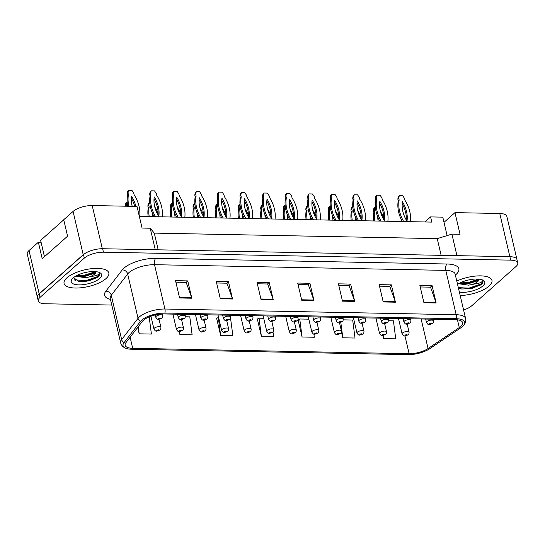 <?xml version="1.0" encoding="UTF-8"?>
<svg xmlns="http://www.w3.org/2000/svg" width="545" height="545" viewBox="0 0 545 545"><rect width="100%" height="100%" fill="white"/><g stroke="black" fill="none" stroke-linecap="round" stroke-linejoin="round"><path stroke-width="0.82" d="M99.844 273.529L99.619 273.038C99.612 273.801 98.516 274.639 96.349 275.552L89.135 276.996A10.825 4.019 166.8 0 0 94.632 274.067A10.825 4.019 166.8 0 0 96.002 271.669M75.789 280.341A19.157 7.112 -13.2 0 1 74.91 280.307A19.157 7.112 -13.2 0 0 75.789 280.341M458.917 287.815A19.157 7.112 -13.2 0 1 458.393 287.801A19.157 7.112 -13.2 0 0 458.917 287.815M41.086 242.293L38.361 242.239L29.021 250.53A14.368 5.334 166.8 0 0 27.25 254.045L37.401 297.338A14.368 5.334 166.8 0 0 37.496 297.618M456.948 255.646L451.9 234.112L437.226 238.635L154.283 233.11L150.216 228.219L142.075 228.062L136.999 206.419L92.2 205.54A14.368 5.334 166.8 0 0 73.064 211.44L63.724 219.73L67.587 236.183L42.217 258.691L38.361 242.239M517.035 259.938A14.368 5.334 166.8 0 0 516.987 259.645L506.83 216.358A14.368 5.334 166.8 0 0 499.765 213.497L454.966 212.625L444.012 222.34L447.118 235.583M424.875 221.972L430.577 216.91L431.797 222.101L139.336 216.399M154.283 233.11L158.2 249.814M150.216 228.219L155.27 249.76M437.226 238.635L441.15 255.339M516.987 259.645A14.368 5.334 166.8 0 0 516.837 259.222M90.361 250.898A14.368 5.334 166.8 0 0 83.222 254.733L39.172 293.816A14.368 5.334 166.8 0 0 37.401 297.338M451.9 234.112L460.041 234.268L454.966 212.625M430.577 216.91L442.792 217.148L444.012 222.34M66.899 277.834A22.985 8.536 166.8 0 0 64.065 283.461A22.985 8.536 166.8 0 0 81.668 287.706A22.985 8.536 166.8 0 0 105.989 278.597A22.985 8.536 166.8 0 0 108.823 272.963A22.985 8.536 166.8 0 0 91.219 268.719A22.985 8.536 166.8 0 0 66.899 277.834A22.985 8.536 166.8 0 0 64.065 283.461A22.985 8.536 166.8 0 0 81.668 287.706A22.985 8.536 166.8 0 0 105.989 278.597A22.985 8.536 166.8 0 0 108.823 272.963A22.985 8.536 166.8 0 0 91.219 268.719A22.985 8.536 166.8 0 0 66.899 277.834M460.198 295.513A22.985 8.536 166.8 0 0 489.117 286.071A22.985 8.536 166.8 0 0 491.951 280.443A22.985 8.536 166.8 0 0 456.812 281.063A22.985 8.536 166.8 0 1 491.951 280.443A22.985 8.536 166.8 0 1 489.117 286.071A22.985 8.536 166.8 0 1 460.198 295.513M143.43 320.242A15.321 5.688 -13.2 0 1 163.841 313.947L455.095 319.636A15.321 5.688 -13.2 0 1 462.637 322.681A15.321 5.688 -13.2 0 1 459.272 327.572L428.063 348.541A15.321 5.688 -13.2 0 1 409.131 353.705L132.694 348.31A15.321 5.688 -13.2 0 1 125.152 345.257A15.321 5.688 -13.2 0 1 125.956 342.648L142.347 321.387A15.321 5.688 -13.2 0 1 143.43 320.242M141.598 320.208A17.481 6.492 166.8 0 0 140.365 321.509L123.974 342.771A17.481 6.492 166.8 0 0 125.725 348.241A17.481 6.492 166.8 0 0 131.658 349.229L408.089 354.625A17.481 6.492 166.8 0 0 429.685 348.739L460.893 327.763A17.481 6.492 166.8 0 0 463.454 325.61A17.481 6.492 166.8 0 0 456.138 318.716L164.876 313.028A17.481 6.492 166.8 0 0 141.598 320.208M463.591 309.969A14.368 5.334 166.8 0 0 471.704 305.813L515.979 266.519A14.368 5.334 166.8 0 0 517.75 263.003L516.939 259.536A14.368 5.334 166.8 0 0 509.868 256.681L102.63 248.731A14.368 5.334 166.8 0 0 83.501 254.631L39.22 293.918A14.368 5.334 166.8 0 0 37.448 297.441L38.266 300.901A14.368 5.334 166.8 0 0 45.33 303.763L111.793 305.057M420.236 286.963L430.523 287.167L435.98 302.407A3.829 2.017 91.1 0 1 436.15 302.986L432.09 285.669L419.875 285.43L423.935 302.748L436.15 302.986M430.407 287.167L432.09 285.669M379.511 286.173L389.798 286.37L395.261 301.61A3.829 2.017 91.1 0 1 395.425 302.189L391.365 284.872L379.15 284.633L383.21 301.95L395.425 302.189M389.682 286.37L391.365 284.872M338.786 285.376L349.072 285.58L354.536 300.82A3.829 2.017 91.1 0 1 354.706 301.392L350.646 284.081L338.425 283.843L342.485 301.153L354.706 301.392M348.957 285.573L350.646 284.081M175.892 282.194L186.179 282.399L191.642 297.638A3.829 2.017 91.1 0 1 191.813 298.217L187.746 280.9L175.531 280.661L179.591 297.979L191.813 298.217M186.063 282.399L187.746 280.9M216.617 282.991L226.904 283.196L232.368 298.435A3.829 2.017 91.1 0 1 232.531 299.007L228.471 281.697L216.256 281.458L220.316 298.769L232.531 299.007M226.788 283.189L228.471 281.697M257.342 283.788L267.629 283.986L273.086 299.225A3.829 2.017 91.1 0 1 273.256 299.805L269.196 282.487L256.981 282.249L261.041 299.566L273.256 299.805M267.506 283.986L269.196 282.487M298.06 284.579L308.347 284.783L313.811 300.022A3.829 2.017 91.1 0 1 313.981 300.602L309.921 283.284L297.699 283.046L301.767 300.363L313.981 300.602M308.232 284.783L309.921 283.284M517.75 263.003A14.368 5.334 166.8 0 0 510.679 260.142L103.448 252.192A14.368 5.334 166.8 0 0 84.312 258.098L40.03 297.386A14.368 5.334 166.8 0 0 38.266 300.901M341.436 331.946L342.805 337.805L355.027 338.043L352.69 320.031L343.289 319.847M382.808 335.495L383.53 338.595L395.752 338.833L393.408 320.821L388.408 320.726M216.937 318.11L216.576 318.103L220.636 335.42L232.851 335.659L230.481 317.646M179.189 331.537L179.911 334.623L192.133 334.862L189.796 316.849L185.361 316.761M137.687 327.429L139.193 333.826L151.408 334.065L149.173 316.87M298.387 319.697L298.06 319.861L302.087 337.008L314.302 337.246L313.893 334.078M257.662 318.907L257.301 318.9L261.362 336.211L273.576 336.449L273.004 332.048M263.698 318.294L259.025 318.198L257.342 319.07M261.362 336.211L259.025 318.198M218.579 317.408L216.617 318.273M220.636 335.42L218.3 317.408M179.911 334.623L179.516 331.544M139.193 333.826L138.26 326.687M308.824 319.172L299.75 318.995L298.06 319.861M302.087 337.008L299.75 318.995M342.805 337.805L340.823 322.517M383.53 338.595L383.128 335.468M158.629 319.254A2.391 1.179 -90.1 0 0 158.718 319.261A2.391 1.179 -90.1 0 0 159.222 319.029A1.199 0.443 166.8 0 0 160.768 318.539A1.199 0.443 166.8 0 0 160.325 318.007A1.199 0.443 166.8 0 0 158.731 318.498A1.199 0.443 166.8 0 0 159.126 319.029L159.344 318.512L160.216 318.409L159.222 319.029M159.126 319.029A2.391 1.335 92.4 0 1 158.52 319.261C157.716 319.615 156.79 318.92 155.747 317.176A3.59 1.335 -13.2 0 1 156.19 316.298A3.59 1.335 -13.2 0 1 159.992 314.874A3.59 1.335 -13.2 0 1 162.737 315.535C162.689 317.129 162.39 318.007 161.851 318.164L158.718 319.261M139.704 216.406A31.848 24.368 48.4 0 0 134.131 194.81L133.716 193.059L131.972 190.443L128.545 190.375L128.02 192.95L128.429 194.694A31.848 24.368 48.4 0 0 128.913 206.262M135.834 206.391A28.013 21.439 48.4 0 0 131.686 196.479A28.013 21.439 48.4 0 0 132.169 206.323M128.545 190.375L127.625 191.193L127.094 193.768L127.503 195.519A31.848 24.368 48.4 0 0 127.796 206.235M134.704 206.371A28.013 21.439 48.4 0 0 131.461 198.469M128.429 194.694L127.503 195.519M128.02 192.95L127.094 193.768M156.81 331.101A2.391 1.179 -90.1 0 0 156.899 331.108A2.391 1.179 -90.1 0 0 157.403 330.876A1.199 0.443 166.8 0 0 158.949 330.386A1.199 0.443 166.8 0 0 158.506 329.854A1.199 0.443 166.8 0 0 156.912 330.345A1.199 0.443 166.8 0 0 157.314 330.876L157.525 330.359L158.397 330.256L157.403 330.876M157.314 330.876A2.391 1.335 92.4 0 1 156.701 331.101C155.897 331.455 154.971 330.767 153.928 329.017A3.59 1.335 -13.2 0 1 154.371 328.138A3.59 1.335 -13.2 0 1 158.173 326.714A3.59 1.335 -13.2 0 1 160.918 327.382C160.87 328.976 160.571 329.848 160.032 330.011L156.899 331.108M132.231 206.323L131.849 204.831M127.217 202.229L126.733 202.215L126.202 204.791L126.535 206.214M126.733 202.215L125.806 203.04L125.411 206.194M126.202 204.791L125.275 205.615M89.135 276.996L85.442 277.684L75.537 276.254M95.9 271.662L94.38 273.358L85.122 276.308L79.202 276.315L76.607 275.647M73.582 277.603L78.725 281.554L88.876 280.907L98.134 277.098C99.803 275.579 100.3 274.224 99.619 273.038M73.166 277.957A15.614 5.797 166.8 0 0 71.981 279.224A15.614 5.797 166.8 0 0 80.224 284.878A15.614 5.797 166.8 0 0 99.721 278.475A15.614 5.797 166.8 0 0 99.844 272.691A15.614 5.797 166.8 0 0 86.573 272.255A15.614 5.797 166.8 0 0 73.166 277.957M44.458 256.702L40.63 240.352L63.751 219.833M99.851 273.57L97.977 276.451L85.878 280.648L74.27 279.803M95.675 271.635L84.584 275.15L77.206 275.341M97.719 277.439L86.035 281.336L78.385 281.499M95.239 272.663L84.748 275.838L78.064 276.097M458.44 288.026L461.853 289.027L471.997 288.387L481.255 284.572C482.931 283.053 483.429 281.704 482.747 280.518C482.734 281.281 481.644 282.119 479.477 283.032L472.263 284.47A10.825 4.019 166.8 0 0 477.761 281.54A10.825 4.019 166.8 0 0 479.13 279.149M472.263 284.47L468.571 285.158L458.665 283.734M479.028 279.135L477.509 280.839L468.25 283.788L462.33 283.788L459.735 283.127M459.415 292.161A15.614 5.797 166.8 0 0 482.85 285.948A15.614 5.797 166.8 0 0 482.972 280.164A15.614 5.797 166.8 0 0 457.596 284.415M482.972 281.002L482.747 280.518M482.979 281.043L481.106 283.931L469 288.121L458.352 287.644M478.803 279.115L467.712 282.623L460.334 282.821M480.847 284.919L469.163 288.809L461.513 288.973M478.367 280.144L467.876 283.311L461.193 283.577M181.185 319.697A2.391 1.179 -90.1 0 0 181.281 319.704A2.391 1.179 -90.1 0 0 181.778 319.472A1.199 0.443 166.8 0 0 183.331 318.982A1.199 0.443 166.8 0 0 182.888 318.45A1.199 0.443 166.8 0 0 181.294 318.941A1.199 0.443 166.8 0 0 181.689 319.472L181.901 318.954L182.779 318.852L181.778 319.472M181.689 319.472A2.391 1.335 92.4 0 1 181.083 319.697C180.279 320.058 179.353 319.363 178.304 317.619A3.59 1.335 -13.2 0 1 178.746 316.734A3.59 1.335 -13.2 0 1 182.548 315.31A3.59 1.335 -13.2 0 1 185.3 315.977C185.246 317.572 184.953 318.45 184.408 318.607L181.281 319.704M162.26 216.842A31.848 24.368 48.4 0 0 156.688 195.246L156.279 193.502L154.528 190.879L151.108 190.818L150.577 193.393L150.985 195.137A31.848 24.368 48.4 0 0 155.543 216.712M154.242 196.915A28.013 21.439 48.4 0 0 158.813 216.399A28.013 21.439 48.4 0 0 154.242 196.915M151.108 190.818L150.188 191.636L149.657 194.211L150.066 195.955A31.848 24.368 48.4 0 0 154.14 216.685M158.111 215.221A28.013 21.439 48.4 0 0 154.017 198.911M150.985 195.137L150.066 195.955M150.577 193.393L149.657 194.211M203.748 320.133A2.391 1.179 -90.1 0 0 203.837 320.14A2.391 1.179 -90.1 0 0 204.341 319.915A1.199 0.443 166.8 0 0 205.887 319.418A1.199 0.443 166.8 0 0 205.451 318.886A1.199 0.443 166.8 0 0 203.85 319.384A1.199 0.443 166.8 0 0 204.252 319.908L204.464 319.39L205.336 319.288L204.341 319.915M204.252 319.908A2.391 1.335 92.4 0 1 203.639 320.14C202.835 320.494 201.909 319.799 200.867 318.055A3.59 1.335 -13.2 0 1 201.309 317.176A3.59 1.335 -13.2 0 1 205.111 315.753A3.59 1.335 -13.2 0 1 207.863 316.413C207.809 318.007 207.516 318.886 206.971 319.05L203.837 320.14M184.823 217.285A31.848 24.368 48.4 0 0 179.251 195.689L178.842 193.945L177.091 191.322L173.671 191.254L173.14 193.829L173.548 195.58A31.848 24.368 48.4 0 0 178.099 217.155M176.805 197.358A28.013 21.439 48.4 0 0 181.376 216.835A28.013 21.439 48.4 0 0 176.805 197.358M173.671 191.254L172.745 192.072L172.22 194.647L172.629 196.398A31.848 24.368 48.4 0 0 176.696 217.128M180.674 215.663A28.013 21.439 48.4 0 0 176.58 199.347M173.548 195.58L172.629 196.398M173.14 193.829L172.22 194.647M226.311 320.576A2.391 1.179 -90.1 0 0 226.4 320.583A2.391 1.179 -90.1 0 0 226.904 320.351A1.199 0.443 166.8 0 0 228.45 319.861A1.199 0.443 166.8 0 0 228.008 319.329A1.199 0.443 166.8 0 0 226.413 319.82A1.199 0.443 166.8 0 0 226.815 320.351L227.027 319.833L227.899 319.731L226.904 320.351M226.815 320.351A2.391 1.335 92.4 0 1 226.202 320.576C225.398 320.937 224.472 320.242 223.43 318.498A3.59 1.335 -13.2 0 1 223.872 317.619A3.59 1.335 -13.2 0 1 227.674 316.195A3.59 1.335 -13.2 0 1 230.419 316.856C230.372 318.45 230.072 319.329 229.534 319.486L226.4 320.583M207.386 217.728A31.848 24.368 48.4 0 0 201.814 196.132L201.405 194.381L199.654 191.765L196.227 191.697L195.703 194.272L196.111 196.016A31.848 24.368 48.4 0 0 200.662 217.591M199.368 197.801A28.013 21.439 48.4 0 0 203.932 217.278A28.013 21.439 48.4 0 0 199.368 197.801M196.227 191.697L195.308 192.514L194.776 195.09L195.185 196.84A31.848 24.368 48.4 0 0 199.259 217.564M203.237 216.106A28.013 21.439 48.4 0 0 199.143 199.79M196.111 196.016L195.185 196.84M195.703 194.272L194.776 195.09M248.867 321.019A2.391 1.179 -90.1 0 0 248.963 321.025A2.391 1.179 -90.1 0 0 249.46 320.794A1.199 0.443 166.8 0 0 251.013 320.303A1.199 0.443 166.8 0 0 250.571 319.772A1.199 0.443 166.8 0 0 248.976 320.262A1.199 0.443 166.8 0 0 249.372 320.794L249.59 320.276L250.462 320.174L249.46 320.794M249.372 320.794A2.391 1.335 92.4 0 1 248.765 321.019C247.961 321.38 247.035 320.685 245.993 318.934A3.59 1.335 -13.2 0 1 246.429 318.055A3.59 1.335 -13.2 0 1 250.23 316.631A3.59 1.335 -13.2 0 1 252.982 317.299C252.934 318.893 252.635 319.765 252.097 319.929L248.963 321.025M229.949 218.164A31.848 24.368 48.4 0 0 224.37 196.568L223.961 194.824L222.217 192.201L218.79 192.133L218.259 194.708L218.668 196.459A31.848 24.368 48.4 0 0 223.225 218.034M221.924 198.237A28.013 21.439 48.4 0 0 226.495 217.721A28.013 21.439 48.4 0 0 221.924 198.237M218.79 192.133L217.871 192.957L217.339 195.532L217.748 197.276A31.848 24.368 48.4 0 0 221.822 218.007M225.793 216.542A28.013 21.439 48.4 0 0 221.699 200.233M218.668 196.459L217.748 197.276M218.259 194.708L217.339 195.532M179.366 331.537A2.391 1.179 -90.1 0 0 179.462 331.544A2.391 1.179 -90.1 0 0 179.959 331.312A1.199 0.443 166.8 0 0 181.512 330.822A1.199 0.443 166.8 0 0 181.069 330.29A1.199 0.443 166.8 0 0 179.475 330.781A1.199 0.443 166.8 0 0 179.87 331.312L180.088 330.795L180.96 330.692L179.959 331.312M179.87 331.312A2.391 1.335 92.4 0 1 179.264 331.544C178.46 331.898 177.534 331.203 176.491 329.459A3.59 1.335 -13.2 0 1 176.934 328.581A3.59 1.335 -13.2 0 1 180.729 327.157A3.59 1.335 -13.2 0 1 183.481 327.817C183.433 329.412 183.134 330.29 182.595 330.447L179.462 331.544M149.773 202.665L149.289 202.658L148.758 205.233L149.173 206.984A31.848 24.368 48.4 0 0 149.248 216.59M158.166 213.47A31.848 24.368 48.4 0 0 154.869 207.093L154.412 205.267M152.15 212.509A28.013 21.439 48.4 0 0 152.511 216.651M149.289 202.658L148.369 203.476L147.838 206.051L148.247 207.802A31.848 24.368 48.4 0 0 148.192 216.569M149.173 206.984L148.247 207.802M148.758 205.233L147.838 206.051M201.929 331.98A2.391 1.179 -90.1 0 0 202.018 331.987A2.391 1.179 -90.1 0 0 202.522 331.755A1.199 0.443 166.8 0 0 204.068 331.265A1.199 0.443 166.8 0 0 203.632 330.733A1.199 0.443 166.8 0 0 202.038 331.224A1.199 0.443 166.8 0 0 202.433 331.755L202.645 331.237L203.517 331.135L202.522 331.755M202.433 331.755A2.391 1.335 92.4 0 1 201.827 331.98C201.016 332.341 200.097 331.646 199.048 329.902A3.59 1.335 -13.2 0 1 199.49 329.017A3.59 1.335 -13.2 0 1 203.292 327.593A3.59 1.335 -13.2 0 1 206.044 328.26C205.99 329.854 205.697 330.733 205.152 330.89L202.018 331.987M172.336 203.108L171.852 203.101L171.321 205.676L171.73 207.42A31.848 24.368 48.4 0 0 171.811 217.033M180.729 213.912A31.848 24.368 48.4 0 0 177.432 207.536L176.975 205.71M174.707 212.945A28.013 21.439 48.4 0 0 175.074 217.094M171.852 203.101L170.926 203.919L170.401 206.494L170.81 208.238A31.848 24.368 48.4 0 0 170.749 217.012M171.73 207.42L170.81 208.238M171.321 205.676L170.401 206.494M224.492 332.416A2.391 1.179 -90.1 0 0 224.581 332.423A2.391 1.179 -90.1 0 0 225.085 332.198A1.199 0.443 166.8 0 0 226.631 331.701A1.199 0.443 166.8 0 0 226.189 331.169A1.199 0.443 166.8 0 0 224.595 331.667A1.199 0.443 166.8 0 0 224.996 332.191L225.208 331.673L226.08 331.578L225.085 332.198M224.996 332.191A2.391 1.335 92.4 0 1 224.383 332.423C223.579 332.777 222.653 332.082 221.611 330.338A3.59 1.335 -13.2 0 1 222.053 329.459A3.59 1.335 -13.2 0 1 225.855 328.036A3.59 1.335 -13.2 0 1 228.607 328.696C228.553 330.297 228.253 331.169 227.715 331.333L224.581 332.423M194.899 203.551L194.415 203.537L193.884 206.112L194.292 207.863A31.848 24.368 48.4 0 0 194.367 217.469M203.292 214.349A31.848 24.368 48.4 0 0 199.995 207.972L199.531 206.153M197.27 213.388A28.013 21.439 48.4 0 0 197.637 217.537M194.415 203.537L193.489 204.355L192.957 206.93L193.373 208.68A31.848 24.368 48.4 0 0 193.311 217.448M194.292 207.863L193.373 208.68M193.884 206.112L192.957 206.93M271.43 321.455A2.391 1.179 -90.1 0 0 271.519 321.461A2.391 1.179 -90.1 0 0 272.023 321.237A1.199 0.443 166.8 0 0 273.57 320.739A1.199 0.443 166.8 0 0 273.134 320.208A1.199 0.443 166.8 0 0 271.539 320.698A1.199 0.443 166.8 0 0 271.935 321.23L272.146 320.712L273.018 320.61L272.023 321.237M271.935 321.23A2.391 1.335 92.4 0 1 271.321 321.461C270.518 321.816 269.598 321.121 268.549 319.377A3.59 1.335 -13.2 0 1 268.992 318.498A3.59 1.335 -13.2 0 1 272.793 317.074A3.59 1.335 -13.2 0 1 275.545 317.735C275.491 319.329 275.198 320.208 274.653 320.365L271.519 321.461M252.505 218.606A31.848 24.368 48.4 0 0 246.933 197.011L246.524 195.26L244.773 192.644L241.353 192.576L240.822 195.151L241.231 196.902A31.848 24.368 48.4 0 0 245.781 218.477M244.487 198.68A28.013 21.439 48.4 0 0 249.058 218.157A28.013 21.439 48.4 0 0 244.487 198.68M241.353 192.576L240.427 193.393L239.902 195.968L240.311 197.719A31.848 24.368 48.4 0 0 244.378 218.45M248.357 216.985A28.013 21.439 48.4 0 0 244.262 200.669M241.231 196.902L240.311 197.719M240.822 195.151L239.902 195.968M293.993 321.897A2.391 1.179 -90.1 0 0 294.082 321.904A2.391 1.179 -90.1 0 0 294.586 321.673A1.199 0.443 166.8 0 0 296.133 321.182A1.199 0.443 166.8 0 0 295.69 320.651A1.199 0.443 166.8 0 0 294.096 321.141A1.199 0.443 166.8 0 0 294.498 321.673L294.709 321.155L295.581 321.053L294.586 321.673M294.498 321.673A2.391 1.335 92.4 0 1 293.884 321.897C293.081 322.259 292.154 321.564 291.112 319.82A3.59 1.335 -13.2 0 1 291.555 318.941A3.59 1.335 -13.2 0 1 295.356 317.517A3.59 1.335 -13.2 0 1 298.101 318.178C298.054 319.772 297.754 320.651 297.216 320.807L294.082 321.904M275.068 219.042A31.848 24.368 48.4 0 0 269.496 197.453L269.087 195.703L267.336 193.087L263.916 193.019L263.385 195.594L263.794 197.338A31.848 24.368 48.4 0 0 268.344 218.913M267.05 199.116A28.013 21.439 48.4 0 0 271.614 218.6A28.013 21.439 48.4 0 0 267.05 199.116M263.916 193.019L262.99 193.836L262.458 196.411L262.867 198.155A31.848 24.368 48.4 0 0 266.941 218.886M270.92 217.428A28.013 21.439 48.4 0 0 266.825 201.112M263.794 197.338L262.867 198.155M263.385 195.594L262.458 196.411M316.55 322.34A2.391 1.179 -90.1 0 0 316.645 322.347A2.391 1.179 -90.1 0 0 317.142 322.115A1.199 0.443 166.8 0 0 318.696 321.625A1.199 0.443 166.8 0 0 318.253 321.094A1.199 0.443 166.8 0 0 316.659 321.584A1.199 0.443 166.8 0 0 317.054 322.115L317.272 321.598L318.144 321.496L317.142 322.115M317.054 322.115A2.391 1.335 92.4 0 1 316.447 322.34C315.644 322.695 314.717 322.006 313.675 320.256A3.59 1.335 -13.2 0 1 314.118 319.377A3.59 1.335 -13.2 0 1 317.912 317.953A3.59 1.335 -13.2 0 1 320.664 318.621C320.617 320.215 320.317 321.087 319.779 321.25L316.645 322.347M297.631 219.485A31.848 24.368 48.4 0 0 292.052 197.89L291.643 196.146L289.899 193.523L286.472 193.455L285.941 196.03L286.357 197.78A31.848 24.368 48.4 0 0 290.907 219.356M289.606 199.559A28.013 21.439 48.4 0 0 294.177 219.042A28.013 21.439 48.4 0 0 289.606 199.559M286.472 193.455L285.553 194.279L285.021 196.854L285.43 198.598A31.848 24.368 48.4 0 0 289.504 219.328M293.476 217.864A28.013 21.439 48.4 0 0 289.381 201.548M286.357 197.78L285.43 198.598M285.941 196.03L285.021 196.854M247.048 332.859A2.391 1.179 -90.1 0 0 247.144 332.866A2.391 1.179 -90.1 0 0 247.641 332.634A1.199 0.443 166.8 0 0 249.194 332.143A1.199 0.443 166.8 0 0 248.752 331.612A1.199 0.443 166.8 0 0 247.158 332.103A1.199 0.443 166.8 0 0 247.553 332.634L247.771 332.116L248.643 332.014L247.641 332.634M247.553 332.634A2.391 1.335 92.4 0 1 246.946 332.866C246.142 333.22 245.216 332.525 244.174 330.781A3.59 1.335 -13.2 0 1 244.616 329.902A3.59 1.335 -13.2 0 1 248.411 328.478A3.59 1.335 -13.2 0 1 251.163 329.139C251.116 330.733 250.816 331.612 250.278 331.769L247.144 332.866M217.455 203.987L216.971 203.98L216.44 206.555L216.856 208.299A31.848 24.368 48.4 0 0 216.93 217.911M225.848 214.791A31.848 24.368 48.4 0 0 222.558 208.415L222.094 206.589M219.833 213.831A28.013 21.439 48.4 0 0 220.194 217.973M216.971 203.98L216.052 204.797L215.52 207.373L215.929 209.123A31.848 24.368 48.4 0 0 215.875 217.891M216.856 208.299L215.929 209.123M216.44 206.555L215.52 207.373M269.611 333.302A2.391 1.179 -90.1 0 0 269.7 333.308A2.391 1.179 -90.1 0 0 270.204 333.077A1.199 0.443 166.8 0 0 271.757 332.586A1.199 0.443 166.8 0 0 271.315 332.055A1.199 0.443 166.8 0 0 269.721 332.545A1.199 0.443 166.8 0 0 270.116 333.077L270.327 332.559L271.206 332.457L270.204 333.077M270.116 333.077A2.391 1.335 92.4 0 1 269.509 333.302C268.699 333.663 267.779 332.968 266.73 331.224A3.59 1.335 -13.2 0 1 267.173 330.338A3.59 1.335 -13.2 0 1 270.974 328.914A3.59 1.335 -13.2 0 1 273.726 329.582C273.672 331.176 273.379 332.055 272.834 332.212L269.7 333.308M240.018 204.429L239.534 204.423L239.003 206.998L239.412 208.742A31.848 24.368 48.4 0 0 239.493 218.354M248.411 215.234A31.848 24.368 48.4 0 0 245.114 208.851L244.657 207.032M242.389 214.267A28.013 21.439 48.4 0 0 242.757 218.416M239.534 204.423L238.615 205.24L238.083 207.815L238.492 209.559A31.848 24.368 48.4 0 0 238.431 218.327M239.412 208.742L238.492 209.559M239.003 206.998L238.083 207.815M292.175 333.738A2.391 1.179 -90.1 0 0 292.263 333.744A2.391 1.179 -90.1 0 0 292.767 333.52A1.199 0.443 166.8 0 0 294.314 333.022A1.199 0.443 166.8 0 0 293.871 332.491A1.199 0.443 166.8 0 0 292.277 332.988A1.199 0.443 166.8 0 0 292.679 333.513L292.89 332.995L293.762 332.893L292.767 333.52M292.679 333.513A2.391 1.335 92.4 0 1 292.066 333.744C291.262 334.099 290.335 333.404 289.293 331.66A3.59 1.335 -13.2 0 1 289.736 330.781A3.59 1.335 -13.2 0 1 293.537 329.357A3.59 1.335 -13.2 0 1 296.289 330.018C296.235 331.612 295.942 332.491 295.397 332.654L292.263 333.744M262.581 204.872L262.097 204.859L261.566 207.434L261.975 209.185A31.848 24.368 48.4 0 0 262.05 218.79M270.974 215.67A31.848 24.368 48.4 0 0 267.677 209.294L267.214 207.475M264.952 214.71A28.013 21.439 48.4 0 0 265.32 218.852M262.097 204.859L261.171 205.676L260.639 208.251L261.055 210.002A31.848 24.368 48.4 0 0 260.994 218.77M261.975 209.185L261.055 210.002M261.566 207.434L260.639 208.251M339.113 322.776A2.391 1.179 -90.1 0 0 339.201 322.783A2.391 1.179 -90.1 0 0 339.705 322.551A1.199 0.443 166.8 0 0 341.259 322.061A1.199 0.443 166.8 0 0 340.816 321.53A1.199 0.443 166.8 0 0 339.222 322.02A1.199 0.443 166.8 0 0 339.617 322.551L339.828 322.034L340.7 321.932L339.705 322.551M339.617 322.551A2.391 1.335 92.4 0 1 339.01 322.783C338.2 323.137 337.28 322.442 336.231 320.698A3.59 1.335 -13.2 0 1 336.674 319.82A3.59 1.335 -13.2 0 1 340.475 318.396A3.59 1.335 -13.2 0 1 343.227 319.057C343.173 320.651 342.88 321.53 342.335 321.686L339.201 322.783M320.188 219.928A31.848 24.368 48.4 0 0 314.615 198.332L314.206 196.582L312.455 193.966L309.035 193.897L308.504 196.472L308.913 198.223A31.848 24.368 48.4 0 0 313.464 219.792M312.169 200.001A28.013 21.439 48.4 0 0 316.74 219.478A28.013 21.439 48.4 0 0 312.169 200.001M309.035 193.897L308.109 194.715L307.584 197.29L307.993 199.041A31.848 24.368 48.4 0 0 312.06 219.764M316.039 218.307A28.013 21.439 48.4 0 0 311.944 201.991M308.913 198.223L307.993 199.041M308.504 196.472L307.584 197.29M361.676 323.219A2.391 1.179 -90.1 0 0 361.764 323.226A2.391 1.179 -90.1 0 0 362.268 322.994A1.199 0.443 166.8 0 0 363.815 322.504A1.199 0.443 166.8 0 0 363.372 321.972A1.199 0.443 166.8 0 0 361.778 322.463A1.199 0.443 166.8 0 0 362.18 322.994L362.391 322.477L363.263 322.374L362.268 322.994M362.18 322.994A2.391 1.335 92.4 0 1 361.567 323.219C360.763 323.58 359.836 322.885 358.794 321.141A3.59 1.335 -13.2 0 1 359.237 320.256A3.59 1.335 -13.2 0 1 363.038 318.832A3.59 1.335 -13.2 0 1 365.79 319.499C365.736 321.094 365.436 321.972 364.898 322.129L361.764 323.226M342.75 220.364A31.848 24.368 48.4 0 0 337.178 198.775L336.769 197.024L335.018 194.402L331.598 194.34L331.067 196.915L331.476 198.659A31.848 24.368 48.4 0 0 336.027 220.234M334.732 200.437A28.013 21.439 48.4 0 0 339.297 219.921A28.013 21.439 48.4 0 0 334.732 200.437M331.598 194.34L330.672 195.158L330.141 197.733L330.556 199.477A31.848 24.368 48.4 0 0 334.623 220.207M338.602 218.749A28.013 21.439 48.4 0 0 334.507 202.433M331.476 198.659L330.556 199.477M331.067 196.915L330.141 197.733M384.232 323.655A2.391 1.179 -90.1 0 0 384.327 323.662A2.391 1.179 -90.1 0 0 384.825 323.437A1.199 0.443 166.8 0 0 386.378 322.947A1.199 0.443 166.8 0 0 385.935 322.408A1.199 0.443 166.8 0 0 384.341 322.906A1.199 0.443 166.8 0 0 384.736 323.43L384.954 322.913L385.826 322.817L384.825 323.437M384.736 323.43A2.391 1.335 92.4 0 1 384.13 323.662C383.326 324.016 382.399 323.321 381.357 321.577A3.59 1.335 -13.2 0 1 381.8 320.698A3.59 1.335 -13.2 0 1 385.594 319.275A3.59 1.335 -13.2 0 1 388.347 319.935C388.299 321.536 387.999 322.408 387.461 322.572L384.327 323.662M365.314 220.807A31.848 24.368 48.4 0 0 359.741 199.211L359.325 197.467L357.581 194.844L354.155 194.776L353.623 197.351L354.039 199.102A31.848 24.368 48.4 0 0 358.59 220.677M357.288 200.88A28.013 21.439 48.4 0 0 361.86 220.357A28.013 21.439 48.4 0 0 357.288 200.88M354.155 194.776L353.235 195.594L352.704 198.169L353.112 199.92A31.848 24.368 48.4 0 0 357.186 220.65M361.165 219.185A28.013 21.439 48.4 0 0 357.07 202.869M354.039 199.102L353.112 199.92M353.623 197.351L352.704 198.169M406.795 324.098A2.391 1.179 -90.1 0 0 406.883 324.105A2.391 1.179 -90.1 0 0 407.387 323.873A1.199 0.443 166.8 0 0 408.941 323.383A1.199 0.443 166.8 0 0 408.498 322.851A1.199 0.443 166.8 0 0 406.904 323.342A1.199 0.443 166.8 0 0 407.299 323.873L407.51 323.355L408.389 323.253L407.387 323.873M407.299 323.873A2.391 1.335 92.4 0 1 406.693 324.105C405.882 324.459 404.962 323.764 403.913 322.02A3.59 1.335 -13.2 0 1 404.356 321.141A3.59 1.335 -13.2 0 1 408.157 319.717A3.59 1.335 -13.2 0 1 410.91 320.378C410.855 321.972 410.562 322.851 410.017 323.008L406.883 324.105M387.87 221.25A31.848 24.368 48.4 0 0 382.297 199.654L381.888 197.903L380.137 195.287L376.718 195.219L376.186 197.794L376.595 199.538A31.848 24.368 48.4 0 0 381.146 221.113M379.851 201.323A28.013 21.439 48.4 0 0 384.423 220.8A28.013 21.439 48.4 0 0 379.851 201.323M376.718 195.219L375.798 196.036L375.267 198.612L375.675 200.362A31.848 24.368 48.4 0 0 379.749 221.086M383.721 219.628A28.013 21.439 48.4 0 0 379.627 203.312M376.595 199.538L375.675 200.362M376.186 197.794L375.267 198.612M429.358 324.541A2.391 1.179 -90.1 0 0 429.446 324.548A2.391 1.179 -90.1 0 0 429.951 324.316A1.199 0.443 166.8 0 0 431.497 323.825A1.199 0.443 166.8 0 0 431.054 323.294A1.199 0.443 166.8 0 0 429.46 323.784A1.199 0.443 166.8 0 0 429.862 324.316L430.073 323.798L430.945 323.696L429.951 324.316M429.862 324.316A2.391 1.335 92.4 0 1 429.249 324.541C428.445 324.902 427.518 324.207 426.476 322.463A3.59 1.335 -13.2 0 1 426.919 321.577A3.59 1.335 -13.2 0 1 430.72 320.153A3.59 1.335 -13.2 0 1 433.473 320.821C433.418 322.415 433.125 323.294 432.58 323.451L429.446 324.548M410.433 221.686A31.848 24.368 48.4 0 0 404.86 200.09L404.451 198.346L402.701 195.723L399.281 195.662L398.749 198.237L399.158 199.981A31.848 24.368 48.4 0 0 403.709 221.556M402.414 201.759A28.013 21.439 48.4 0 0 406.979 221.243A28.013 21.439 48.4 0 0 402.414 201.759M399.281 195.662L398.354 196.479L397.823 199.054L398.238 200.798A31.848 24.368 48.4 0 0 402.305 221.529M406.284 220.064A28.013 21.439 48.4 0 0 402.19 203.755M399.158 199.981L398.238 200.798M398.749 198.237L397.823 199.054M314.731 334.18A2.391 1.179 -90.1 0 0 314.826 334.187A2.391 1.179 -90.1 0 0 315.323 333.956A1.199 0.443 166.8 0 0 316.877 333.465A1.199 0.443 166.8 0 0 316.434 332.934A1.199 0.443 166.8 0 0 314.84 333.424A1.199 0.443 166.8 0 0 315.235 333.956L315.453 333.438L316.325 333.336L315.323 333.956M315.235 333.956A2.391 1.335 92.4 0 1 314.628 334.18C313.825 334.541 312.898 333.847 311.856 332.103A3.59 1.335 -13.2 0 1 312.299 331.224A3.59 1.335 -13.2 0 1 316.093 329.8A3.59 1.335 -13.2 0 1 318.845 330.461C318.798 332.055 318.498 332.934 317.96 333.09L314.826 334.187M285.137 205.308L284.654 205.302L284.122 207.877L284.538 209.621A31.848 24.368 48.4 0 0 284.613 219.233M293.53 216.113A31.848 24.368 48.4 0 0 290.24 209.736L289.776 207.911M287.515 215.146A28.013 21.439 48.4 0 0 287.876 219.294M284.654 205.302L283.734 206.119L283.202 208.694L283.611 210.445A31.848 24.368 48.4 0 0 283.557 219.213M284.538 209.621L283.611 210.445M284.122 207.877L283.202 208.694M337.294 334.623A2.391 1.179 -90.1 0 0 337.382 334.63A2.391 1.179 -90.1 0 0 337.886 334.398A1.199 0.443 166.8 0 0 339.44 333.908A1.199 0.443 166.8 0 0 338.997 333.377A1.199 0.443 166.8 0 0 337.403 333.867A1.199 0.443 166.8 0 0 337.798 334.398L338.009 333.881L338.888 333.778L337.886 334.398M337.798 334.398A2.391 1.335 92.4 0 1 337.192 334.623C336.381 334.984 335.461 334.289 334.412 332.539A3.59 1.335 -13.2 0 1 334.855 331.66A3.59 1.335 -13.2 0 1 338.656 330.236A3.59 1.335 -13.2 0 1 341.408 330.904C341.354 332.498 341.061 333.37 340.516 333.533L337.382 334.63M307.7 205.751L307.216 205.738L306.685 208.313L307.094 210.063A31.848 24.368 48.4 0 0 307.176 219.669M316.093 216.549A31.848 24.368 48.4 0 0 312.796 210.172L312.34 208.353M310.078 215.588A28.013 21.439 48.4 0 0 310.439 219.737M307.216 205.738L306.297 206.562L305.765 209.137L306.174 210.881A31.848 24.368 48.4 0 0 306.113 219.649M307.094 210.063L306.174 210.881M306.685 208.313L305.765 209.137M359.857 335.059A2.391 1.179 -90.1 0 0 359.945 335.066A2.391 1.179 -90.1 0 0 360.449 334.841A1.199 0.443 166.8 0 0 361.996 334.344A1.199 0.443 166.8 0 0 361.553 333.812A1.199 0.443 166.8 0 0 359.959 334.303A1.199 0.443 166.8 0 0 360.361 334.834L360.572 334.317L361.444 334.214L360.449 334.841M360.361 334.834A2.391 1.335 92.4 0 1 359.748 335.066C358.944 335.42 358.017 334.725 356.975 332.981A3.59 1.335 -13.2 0 1 357.418 332.103A3.59 1.335 -13.2 0 1 361.219 330.679A3.59 1.335 -13.2 0 1 363.971 331.34C363.917 332.934 363.624 333.812 363.079 333.969L359.945 335.066M330.263 206.187L329.779 206.18L329.248 208.755L329.657 210.506A31.848 24.368 48.4 0 0 329.732 220.112M338.656 216.992A31.848 24.368 48.4 0 0 335.359 210.615L334.903 208.796M332.634 216.031A28.013 21.439 48.4 0 0 333.002 220.173M329.779 206.18L328.853 206.998L328.322 209.573L328.737 211.324A31.848 24.368 48.4 0 0 328.676 220.091M329.657 210.506L328.737 211.324M329.248 208.755L328.322 209.573M382.42 335.502A2.391 1.179 -90.1 0 0 382.508 335.509A2.391 1.179 -90.1 0 0 383.012 335.277A1.199 0.443 166.8 0 0 384.559 334.787A1.199 0.443 166.8 0 0 384.116 334.255A1.199 0.443 166.8 0 0 382.522 334.746A1.199 0.443 166.8 0 0 382.917 335.277L383.135 334.759L384.007 334.657L383.012 335.277M382.917 335.277A2.391 1.335 92.4 0 1 382.311 335.502C381.507 335.863 380.58 335.168 379.538 333.424A3.59 1.335 -13.2 0 1 379.981 332.545A3.59 1.335 -13.2 0 1 383.782 331.122A3.59 1.335 -13.2 0 1 386.528 331.782C386.48 333.377 386.18 334.255 385.642 334.412L382.508 335.509M352.819 206.63L352.336 206.623L351.811 209.198L352.22 210.942A31.848 24.368 48.4 0 0 352.295 220.555M361.212 217.435A31.848 24.368 48.4 0 0 357.922 211.058L357.459 209.232M355.197 216.467A28.013 21.439 48.4 0 0 355.558 220.616M352.336 206.623L351.416 207.441L350.885 210.016L351.293 211.76A31.848 24.368 48.4 0 0 351.239 220.534M352.22 210.942L351.293 211.76M351.811 209.198L350.885 210.016M409.131 353.705L404.962 335.945A2.391 1.179 -90.1 0 0 405.071 335.952A2.391 1.179 -90.1 0 0 405.569 335.72A1.199 0.443 166.8 0 0 407.122 335.229A1.199 0.443 166.8 0 0 406.679 334.698A1.199 0.443 166.8 0 0 405.085 335.189A1.199 0.443 166.8 0 0 405.48 335.72L405.691 335.202L406.57 335.1L405.569 335.72M405.48 335.72A2.391 1.335 92.4 0 1 404.874 335.945C404.07 336.299 403.143 335.611 402.094 333.86A3.59 1.335 -13.2 0 1 402.537 332.981A3.59 1.335 -13.2 0 1 406.338 331.558A3.59 1.335 -13.2 0 1 409.091 332.225C409.036 333.819 408.743 334.691 408.198 334.855L405.071 335.952M375.382 207.073L374.899 207.059L374.367 209.634L374.776 211.385A31.848 24.368 48.4 0 0 374.858 220.991M383.775 217.871A31.848 24.368 48.4 0 0 380.478 211.494L380.022 209.675M377.76 216.91A28.013 21.439 48.4 0 0 378.121 221.059M374.899 207.059L373.979 207.883L373.448 210.459L373.856 212.203A31.848 24.368 48.4 0 0 373.802 220.97M374.776 211.385L373.856 212.203M374.367 209.634L373.448 210.459M499.765 213.497L510.679 260.142M29.021 250.53L39.172 293.816M73.064 211.44L83.222 254.733M92.2 205.54L102.331 248.731M110.458 299.382A23.946 8.89 -13.2 0 1 105.832 291.2L122.223 269.939A23.946 8.89 -13.2 0 1 155.809 258.323L447.064 264.005A4.789 2.521 -88.9 0 0 445.776 270.381L154.521 264.693A19.157 7.112 166.8 0 0 129.002 272.561A19.157 7.112 166.8 0 0 127.653 273.992L111.262 295.254A19.157 7.112 166.8 0 0 110.254 298.517L110.199 298.156M447.064 264.005A23.946 8.89 -13.2 0 1 455.893 274.632A23.946 8.89 -13.2 0 1 455.402 275.055M455.198 274.19A19.157 7.112 166.8 0 0 445.776 270.381L456.172 314.71A19.157 7.112 -13.2 0 1 465.594 318.518L455.089 273.842M125.725 348.241C123 347.138 121.31 345.339 120.656 342.846A19.157 7.112 -13.2 0 1 121.658 339.576L138.048 318.314A19.157 7.112 -13.2 0 1 139.404 316.89A19.157 7.112 -13.2 0 1 164.917 309.022A4.789 2.521 91.1 0 1 164.876 313.028M140.365 321.509A4.789 4.047 37.6 0 1 138.048 318.314L127.653 273.992A4.789 4.047 -142.4 0 0 122.223 269.939M105.832 291.2A4.789 4.047 -142.4 0 1 111.262 295.254L121.658 339.576A4.789 4.047 37.6 0 0 123.974 342.771M456.138 318.716A4.789 2.521 -88.9 0 0 456.172 314.71L164.917 309.022L154.521 264.693A4.789 2.521 -88.9 0 1 155.809 258.323M103.448 252.192L102.63 248.731M84.312 258.098L83.501 254.631M40.03 297.386L39.22 293.918M428.063 348.541L421.121 318.975M459.272 327.572L457.446 319.806M132.694 348.31L130.105 337.266M313.811 300.022L301.63 299.784M273.086 299.225L260.905 298.987M232.368 298.435L220.18 298.197M191.642 297.638L179.455 297.4M354.536 300.82L342.355 300.581M395.261 301.61L383.074 301.371M435.98 302.407L423.799 302.168M463.454 325.61C465.403 323.41 466.118 321.046 465.594 318.518M120.656 342.846L110.254 298.517M162.369 313.961L162.737 315.535M155.223 314.942L155.747 317.176M159.017 319.254L160.918 327.382M150.924 316.202L153.928 329.017M184.918 314.363L185.3 315.977M177.507 314.22L178.304 317.619M207.482 314.799L207.863 316.413M200.07 314.656L200.867 318.055M230.044 315.242L230.419 316.856M222.633 315.099L223.43 318.498M252.608 315.684L252.982 317.299M245.189 315.541L245.993 318.934M181.574 319.69L183.481 327.817M172.894 314.124L176.491 329.459M204.137 320.133L206.044 328.26M195.451 314.567L199.048 329.902M226.7 320.576L228.607 328.696M218.014 315.01L221.611 330.338M275.164 316.12L275.545 317.735M267.752 315.977L268.549 319.377M297.727 316.563L298.101 318.178M290.315 316.42L291.112 319.82M320.29 317.006L320.664 318.621M312.878 316.856L313.675 320.256M249.256 321.012L251.163 329.139M240.577 315.446L244.174 330.781M271.819 321.455L273.726 329.582M263.133 315.889L266.73 331.224M294.382 321.891L296.289 330.018M285.696 316.332L289.293 331.66M342.846 317.442L343.227 319.057M335.434 317.299L336.231 320.698M365.409 317.885L365.79 319.499M357.997 317.742L358.794 321.141M387.972 318.328L388.347 319.935M380.56 318.178L381.357 321.577M410.528 318.764L410.91 320.378M403.116 318.621L403.913 322.02M433.091 319.207L433.473 320.821M425.679 319.063L426.476 322.463M316.938 322.333L318.845 330.461M308.259 316.768L311.856 332.103M339.501 322.776L341.408 330.904M330.822 317.21L334.412 332.539M362.064 323.212L363.971 331.34M353.378 317.646L356.975 332.981M384.627 323.655L386.528 331.782M375.941 318.089L379.538 333.424M407.183 324.098L409.091 332.225M398.504 318.532L402.094 333.86"/></g></svg>
